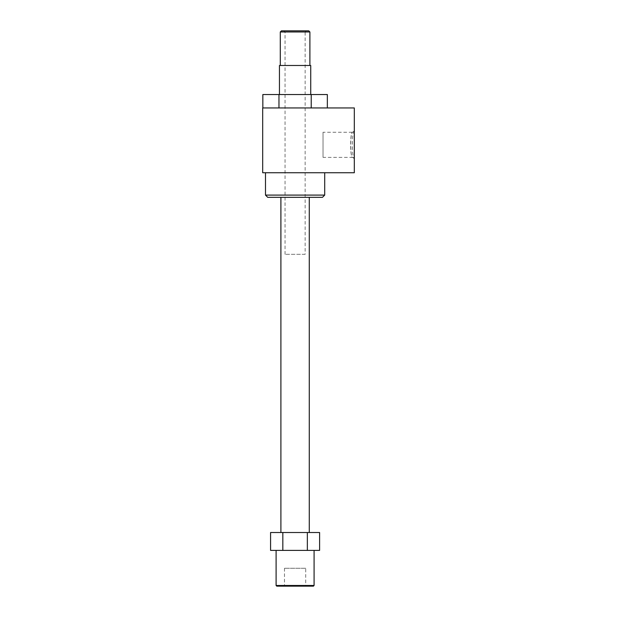 <?xml version="1.0" encoding="UTF-8"?>
<svg xmlns="http://www.w3.org/2000/svg" width="617" height="617" viewBox="0 0 617 617"><rect width="100%" height="100%" fill="white"/><g stroke="black" fill="none" stroke-linecap="round" stroke-linejoin="round"><path stroke-width="0.46" stroke-dasharray="3.08 2.31" d="M354.312 158.523L352.515 157.381C350.055 158.137 350.063 131.475 352.515 132.246C350.24 131.467 350.24 158.168 352.515 157.381L323.023 157.381L323.023 132.246L352.515 132.246L354.312 131.113C351.759 130.249 351.744 159.348 354.312 158.523M305.145 254.312L285.039 254.312L305.145 254.312L305.145 31.968L285.039 31.968L283.92 30.85L306.263 30.85L283.92 30.85M285.039 254.312L285.039 31.968L305.145 31.968L306.263 30.85M305.708 568.272L284.476 568.272L305.708 568.272L305.708 586.15L284.476 586.15L305.708 586.15M284.476 568.272L284.476 586.15M314.084 550.395L276.1 550.395L314.084 550.395M309.279 532.517L280.905 532.517L309.279 532.517M309.279 197.332L280.905 197.332L309.279 197.332M324.704 172.745L265.487 172.745L324.704 172.745M310.737 94.54L279.447 94.54L310.737 94.54M309.896 65.487L280.288 65.487L309.896 65.487M270.578 550.395L319.606 550.395M267.716 197.332L322.467 197.332M262.688 172.745L354.312 172.745M280.288 31.968L309.896 31.968M308.778 30.85L281.406 30.85M279.447 65.487L310.737 65.487M262.842 94.54L327.349 94.54M311.223 107.944L278.969 107.944L327.349 107.944L311.223 107.944L311.223 94.54M278.969 107.944L262.842 107.944L278.969 107.944L278.969 94.54M262.688 107.944L354.312 107.944M324.704 195.095L265.487 195.095M270.578 532.517L319.606 532.517M307.351 550.395L307.351 532.517M282.833 550.395L282.833 532.517M314.084 585.479L276.1 585.479M276.771 586.15L313.413 586.15M323.023 132.246L323.023 157.381M354.312 131.113L352.515 132.246"/><path stroke-width="0.93" d="M354.312 158.515L354.312 107.944L262.688 107.944L262.688 172.745L354.312 172.745L354.312 158.515M281.406 30.85L308.778 30.85L309.896 31.968L280.288 31.968L281.406 30.85M314.084 585.479L313.413 586.15L276.771 586.15L276.1 585.479L314.084 585.479L314.084 550.395M276.1 585.479L276.1 550.395M309.279 532.517L309.279 197.332M280.905 532.517L280.905 197.332M324.704 195.095L322.467 197.332L267.716 197.332L265.487 195.095L324.704 195.095L324.704 172.745M265.487 195.095L265.487 172.745M310.737 94.54L310.737 65.487L279.447 65.487L279.447 94.54M309.896 65.487L309.896 31.968M280.288 65.487L280.288 31.968M319.606 550.395L270.578 550.395L270.578 532.517L319.606 532.517L319.606 550.395M327.349 107.944L327.349 94.54L262.842 94.54L262.842 107.944M311.223 107.944L311.223 94.54M278.969 107.944L278.969 94.54M307.351 550.395L307.351 532.517M282.833 550.395L282.833 532.517"/></g></svg>
